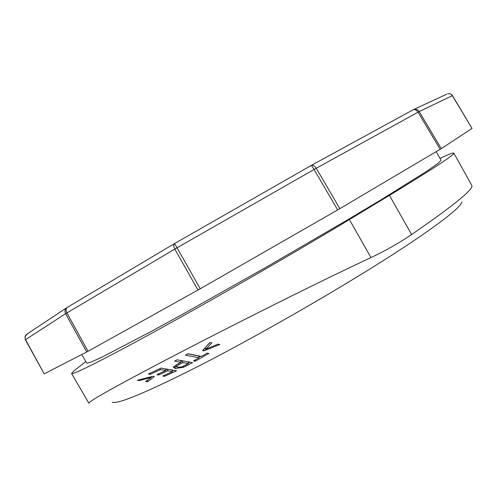 <?xml version="1.0" encoding="UTF-8"?>
<svg xmlns="http://www.w3.org/2000/svg" width="497" height="497" viewBox="0 0 497 497"><rect width="100%" height="100%" fill="white"/><g stroke="black" fill="none" stroke-linecap="round" stroke-linejoin="round"><path stroke-width="0.75" d="M188.344 363.649L182.07 366.805L177.634 367.283L176.404 366.606L178.622 364.835L182.821 362.636L188.344 363.649L188.059 361.859L182.536 360.841L182.821 362.636M178.622 364.835L178.442 363.674M182.536 360.841L180.933 361.686M204.217 348.813L205.379 348.366M210.132 342.551L207.094 345.657M200.713 356.219L198.98 357.194M199.08 357.784L185.424 355.169L187.916 353.746L201.546 356.38L207.181 353.094L208.92 353.435L195.228 361.226L193.476 360.897L199.08 357.784L198.781 355.989L187.736 353.852M165.725 369.818L167.122 369.153M172.297 370.917L173.658 370.277M151.784 376.596L151.368 376.931M173.813 366.376L174.987 366.724L175.261 368.507L173.26 367.24M176.534 366.861L174.987 366.724M189.848 362.17L188.239 363.015M183.312 366.258L183.474 367.295L192.55 362.673L177.069 359.803L174.596 361.133L181.026 362.307L180.746 360.505L177.038 359.822M205.547 349.341L211.871 342.905L209.908 342.501L202.59 350.571L203.963 350.845L219.823 344.533L217.897 344.141L205.547 349.341L205.261 347.67M203.963 350.845L203.708 349.36M195.228 361.226L195.035 360.039M158.475 373.943L158.624 374.98L156.816 374.695L165.83 370.52L160.376 369.594L150.237 374.303L150.094 373.247M160.376 369.594L160.208 368.476M165.83 370.52L165.588 368.892M158.624 374.98L167.632 370.83L167.39 369.203M164.401 375.316L164.544 376.328L162.761 376.043L172.403 371.638L167.632 370.83M172.403 371.638L172.161 370.023M164.544 376.328L176.597 370.781L160.978 368.103L148.398 374.011L150.237 374.303M151.337 376.714L151.423 377.353L139.377 380.565L139.278 379.795M151.423 377.353L145.664 381.479L147.671 381.764L147.46 380.224M139.377 380.565L137.334 380.273L152.896 376.304L154.306 376.521L147.671 381.764M181.026 362.307L176.758 364.543L173.26 367.32M183.474 367.295L175.261 368.507M85.819 361.549L73.904 370.88L71.58 373.464C72.183 375.359 104.606 359.244 163.078 326.989C221.389 294.827 298.635 250.271 349.379 219.581L389.431 195.371C433.608 168.526 455.078 154.43 453.829 153.095C453.214 152.529 448.605 154.312 439.994 158.444M389.431 195.371L411.634 234.516C451.667 206.963 471.802 190.767 472.044 185.928L453.829 153.095M411.634 234.516C399.085 243.064 385.535 250.743 370.986 257.558C313.035 284.619 221.612 330.716 162.264 361.841C112.291 388.089 87.839 401.893 88.901 403.266M112.235 402.191C117.342 404.527 145.056 393.059 195.364 367.799C249.09 340.476 323.162 298.393 377.447 264.286C431.868 230.099 461.291 207.566 461.794 201.993M436.173 151.672L441.038 160.289L437.963 163.426L427.128 170.999L381.404 199.601L347.67 219.798L266.833 266.852L185.338 312.762L150.852 331.636L103.041 356.604L91.032 362.114L86.77 363.183L81.763 354.56M472.044 128.443L452.475 95.604C451.326 93.927 449.742 93.318 447.716 93.759C449.673 93.355 451.214 93.989 452.351 95.654L472.044 128.443L441.28 148.628L419.195 111.589L452.475 95.598M26.409 334.487L27.105 333.996L24.949 336.891L25.359 339.799L44.183 373.837L88.044 351.298L200.223 288.769L337.668 209.92L441.28 148.628M186.176 366.016L185.996 364.879M349.379 219.581L370.986 257.558M440.162 149.311L418.039 112.204L419.195 111.589C417.915 109.713 416.194 108.992 414.02 109.433L413.2 109.75C414.97 109.216 416.585 110.036 418.039 112.204L316.26 168.247L339.824 208.665M337.668 209.92L314.092 169.465L316.26 168.247C314.707 165.886 313.085 164.929 311.402 165.377L314.092 169.465L177.062 247.779L200.223 288.769M197.974 290.043L174.826 249.078L177.062 247.779L174.522 243.567C173.447 244.692 173.552 246.524 174.826 249.078L66.896 312.911L88.044 351.298M86.726 352.013L65.616 313.694L66.896 312.911C65.728 310.526 65.766 308.736 67.008 307.55L66.474 307.947C64.877 309.588 64.591 311.507 65.616 313.694L25.546 339.668L44.183 373.837M25.359 339.799L25.546 339.668C24.633 337.718 24.912 335.997 26.378 334.512L67.126 307.469M446.691 94.194L413.057 109.812M311.315 165.414L413.2 109.75L311.178 165.482M311.11 165.526L174.745 243.437L311.11 165.526M67.151 307.463L174.745 243.437M67.269 307.382L174.584 243.524M176.385 366.494L176.143 364.879M88.888 403.229L71.58 373.464"/></g></svg>

